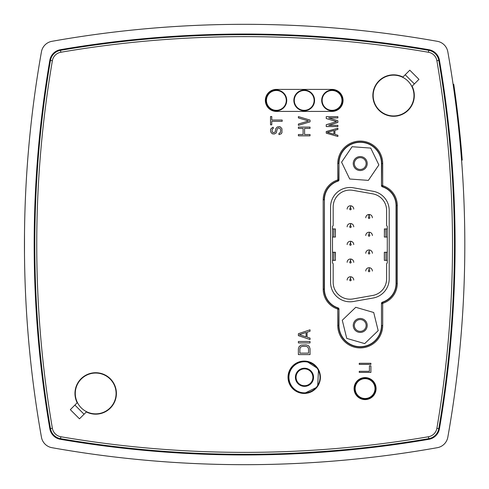 <?xml version="1.0" encoding="UTF-8"?>
<svg xmlns="http://www.w3.org/2000/svg" width="489" height="489" viewBox="0 0 489 489"><rect width="100%" height="100%" fill="white"/><g stroke="black" fill="none" stroke-linecap="round" stroke-linejoin="round"><path stroke-width="0.73" d="M365.008 398.792A10.202 10.202 0 0 1 356.292 383.425A10.202 10.202 0 0 1 373.957 383.559A10.202 10.202 0 0 1 365.008 398.792M365.008 398.504A9.914 9.914 0 0 0 373.712 383.7A9.914 9.914 0 0 0 356.536 383.565A9.914 9.914 0 0 0 365.008 398.504M273.467 110.19A10.202 10.202 0 0 1 269.341 93.014A10.202 10.202 0 0 1 286.279 98.026A10.202 10.202 0 0 1 273.467 110.19M273.547 109.921A9.914 9.914 0 0 0 286.004 98.093A9.914 9.914 0 0 0 269.537 93.216A9.914 9.914 0 0 0 273.547 109.921M297.654 108.222A10.202 10.202 0 0 1 300.723 90.826A10.202 10.202 0 0 1 314.256 102.177A10.202 10.202 0 0 1 297.654 108.222M297.838 108.008A9.914 9.914 0 0 0 313.975 102.128A9.914 9.914 0 0 0 300.814 91.095A9.914 9.914 0 0 0 297.838 108.008M327.991 109.762A10.202 10.202 0 0 1 325.992 92.213A10.202 10.202 0 0 1 342.19 99.255A10.202 10.202 0 0 1 327.991 109.762M328.101 109.505A9.914 9.914 0 0 0 341.909 99.285A9.914 9.914 0 0 0 326.157 92.439A9.914 9.914 0 0 0 328.101 109.505M317.923 368.651L306.462 361.224A16.192 16.192 180 0 0 288.431 375.173A16.192 16.192 180 0 0 302.226 393.327L304.213 393.449A16.192 16.192 0 0 0 318.229 369.164A16.192 16.192 0 0 0 290.191 369.164A16.192 16.192 0 0 0 304.213 393.449L316.988 387.196M317.673 386.249L318.51 369.66M84.053 414.238L74.896 405.075M338.076 181.113A1.296 1.296 -53.8 0 0 338.975 179.879L338.975 163.552A21.253 21.253 0 0 1 360.228 142.299A21.253 21.253 0 0 1 381.481 163.552L381.481 185.588A1.296 1.296 53.8 0 0 382.38 186.822A19.633 19.633 0 0 1 396.047 205.527L396.047 283.473A19.633 19.633 0 0 1 382.38 302.178A1.296 1.296 126.2 0 0 381.481 303.412L381.481 325.448A21.253 21.253 0 0 1 360.228 346.701A21.253 21.253 0 0 1 338.975 325.448L338.975 309.121A1.296 1.296 -126.2 0 0 338.076 307.887A19.633 19.633 0 0 1 324.409 289.182L324.409 199.818A19.633 19.633 0 0 1 338.076 181.113L337.844 180.93A1.296 1.296 -54.1 0 0 338.736 179.701L338.975 163.552M389.195 210.411A19.426 19.426 180 0 0 373.138 191.278L353.388 187.794A19.426 19.426 0 0 0 330.582 206.926A19.426 19.426 180 0 1 353.388 187.794L373.138 191.278A19.426 19.426 0 0 1 389.195 210.411L389.195 278.889A19.426 19.426 180 0 1 373.138 298.021L353.388 301.505A19.426 19.426 180 0 1 330.582 282.373L330.582 206.926M365.546 160.985A5.905 5.905 0 0 1 359.794 169.438A5.905 5.905 0 0 1 355.344 160.227A5.905 5.905 0 0 1 365.546 160.985M356.139 321.194A5.905 5.905 0 0 1 365.961 324.036A5.905 5.905 0 0 1 358.584 331.12A5.905 5.905 0 0 1 356.139 321.194M333.174 263.681L332.496 263.003L333.174 263.681L333.174 282.373A16.84 16.84 0 0 0 352.936 298.95A16.84 16.84 0 0 1 333.174 282.373M372.685 295.472L352.936 298.95L372.685 295.472A16.84 16.84 0 0 0 386.603 278.889A16.84 16.84 0 0 1 372.685 295.472M387.282 263.003L386.603 263.681L387.282 263.003L387.282 226.291L386.603 225.612L386.603 210.411A16.84 16.84 0 0 0 372.685 193.827L352.936 190.343A16.84 16.84 0 0 0 333.174 206.926L333.174 225.612L332.496 226.291L332.496 263.003M353.743 280.069A3.301 3.301 0 0 0 350.729 276.78L350.503 279.36L350.729 276.78L350.155 276.78A3.301 3.301 0 0 0 347.141 280.069M350.295 278.388L350.503 279.36A0.715 0.715 -3.6 0 1 351.157 280.069A0.715 0.715 -3.6 0 1 350.46 280.778A0.715 0.715 -3.6 0 1 349.733 280.111A0.715 0.715 -3.6 0 1 350.381 279.36L350.295 278.394M353.743 209.09A3.301 3.301 0 0 0 350.729 205.802L350.503 208.381L350.729 205.802L350.155 205.802A3.301 3.301 0 0 0 347.141 209.09M350.295 207.415L350.503 208.381A0.715 0.715 -3.6 0 1 351.157 209.09A0.715 0.715 -3.6 0 1 350.46 209.805A0.715 0.715 -3.6 0 1 349.733 209.133A0.715 0.715 -3.6 0 1 350.381 208.381L350.295 207.415M353.743 226.835A3.301 3.301 0 0 0 350.729 223.546L350.503 226.126L350.729 223.546L350.155 223.546A3.301 3.301 0 0 0 347.141 226.835M350.295 225.16L350.503 226.126A0.715 0.715 -3.6 0 1 351.157 226.835A0.715 0.715 -3.6 0 1 350.46 227.55A0.715 0.715 -3.6 0 1 349.733 226.878A0.715 0.715 -3.6 0 1 350.381 226.126L350.295 225.16M353.743 244.579A3.301 3.301 0 0 0 350.729 241.291L350.503 243.87L350.729 241.291L350.155 241.291A3.301 3.301 0 0 0 347.141 244.579M350.295 242.905L350.503 243.87A0.715 0.715 -3.6 0 1 351.157 244.579A0.715 0.715 -3.6 0 1 350.46 245.295A0.715 0.715 -3.6 0 1 349.733 244.622A0.715 0.715 -3.6 0 1 350.381 243.87L350.295 242.905M353.743 262.324A3.301 3.301 0 0 0 350.729 259.036L350.503 261.615L350.729 259.036L350.155 259.036A3.301 3.301 0 0 0 347.141 262.324M350.295 260.649L350.503 261.615A0.715 0.715 -3.6 0 1 351.157 262.324A0.715 0.715 -3.6 0 1 350.46 263.039A0.715 0.715 -3.6 0 1 349.733 262.367A0.715 0.715 -3.6 0 1 350.381 261.615L350.295 260.649M372.38 271.028A3.301 3.301 0 0 0 369.36 267.734L369.14 270.313L369.36 267.734L368.785 267.734A3.301 3.301 0 0 0 365.772 271.028M368.926 269.347L369.14 270.313A0.715 0.715 -3.6 0 1 369.788 271.028A0.715 0.715 -3.6 0 1 369.097 271.737A0.715 0.715 -3.6 0 1 368.364 271.065A0.715 0.715 -3.6 0 1 369.012 270.313L368.926 269.347M372.38 253.284A3.301 3.301 0 0 0 369.36 249.989L369.14 252.575L369.36 249.989L368.785 249.989A3.301 3.301 0 0 0 365.772 253.284M368.926 251.603L369.14 252.575A0.715 0.715 -3.6 0 1 369.788 253.284A0.715 0.715 -3.6 0 1 369.097 253.993A0.715 0.715 -3.6 0 1 368.364 253.32A0.715 0.715 -3.6 0 1 369.012 252.575L368.926 251.603M372.38 235.539A3.301 3.301 0 0 0 369.36 232.244L369.14 234.83L369.36 232.244L368.785 232.244A3.301 3.301 0 0 0 365.772 235.539M368.926 233.858L369.14 234.83A0.715 0.715 -3.6 0 1 369.788 235.539A0.715 0.715 -3.6 0 1 369.097 236.248A0.715 0.715 -3.6 0 1 368.364 235.576A0.715 0.715 -3.6 0 1 369.012 234.83L368.926 233.858M372.38 217.794A3.301 3.301 0 0 0 369.36 214.5L369.14 217.085L369.36 214.506L368.785 214.506L369.14 217.085A0.715 0.715 -3.6 0 1 369.788 217.794A0.715 0.715 -3.6 0 1 369.097 218.504A0.715 0.715 -3.6 0 1 368.364 217.837A0.715 0.715 -3.6 0 1 369.012 217.085L368.785 214.5A3.301 3.301 0 0 0 365.772 217.794M405.21 74.762L414.366 83.925M381.481 303.412L381.481 325.448M382.38 302.178L382.612 302.361A1.296 1.296 125.9 0 0 381.72 303.59L382.691 303.59L382.691 325.448A22.463 22.463 0 0 1 360.228 347.917A22.463 22.463 0 0 1 337.765 325.448L337.765 309.299A0.324 0.324 0 0 0 337.538 308.993A20.844 20.844 0 0 1 323.192 289.182L323.192 199.818A20.844 20.844 0 0 1 337.538 180.007A0.324 0.324 125.9 0 0 337.765 179.701L337.765 163.552A22.463 22.463 0 0 1 360.228 141.083A22.463 22.463 0 0 1 382.691 163.552L382.691 185.41A0.324 0.324 0 0 0 382.918 185.716A20.844 20.844 0 0 1 397.264 205.527L397.264 283.473A20.844 20.844 0 0 1 382.918 303.284A0.324 0.324 -54.1 0 0 382.691 303.59M382.691 325.448L381.72 325.448A21.492 21.492 0 0 1 360.228 346.945A21.492 21.492 0 0 1 338.736 325.448L338.975 309.121M337.765 309.299L338.736 309.299A1.296 1.296 -125.9 0 0 337.844 308.07L338.076 307.887M79.475 418.816L70.318 409.654L77.189 402.789A20.721 20.721 0 0 1 92.47 372.973A20.721 20.721 0 0 1 116.156 396.665A20.721 20.721 0 0 1 86.345 411.946L79.475 418.816M409.788 70.184L418.945 79.346L412.08 86.211A20.721 20.721 0 0 1 396.799 116.027A20.721 20.721 0 0 1 373.107 92.335A20.721 20.721 0 0 1 402.918 77.054L409.788 70.184M365.087 399.599A11.009 11.009 0 0 0 374.617 383.089A11.009 11.009 0 0 0 355.552 383.089A11.009 11.009 0 0 0 365.087 399.599M276.364 89.401A11.009 11.009 0 0 0 265.356 100.41A11.009 11.009 0 0 0 276.364 111.419L332.055 111.419A11.009 11.009 0 0 0 343.064 100.41A11.009 11.009 0 0 0 332.055 89.401L276.364 89.401M428.749 438.67A12.304 12.304 0 0 0 438.798 428.615A1090.556 1090.556 0 0 0 438.798 60.385A12.304 12.304 0 0 0 428.749 50.33A1090.556 1090.556 0 0 0 60.514 50.33A12.304 12.304 0 0 0 50.465 60.385A1090.556 1090.556 0 0 0 50.465 428.615A12.304 12.304 0 0 0 60.514 438.67A1090.556 1090.556 0 0 0 428.749 438.67L428.419 436.75A10.361 10.361 0 0 0 436.885 428.291A1088.612 1088.612 0 0 0 436.885 60.709A10.361 10.361 0 0 0 428.419 52.25A1088.612 1088.612 0 0 0 60.844 52.25A10.361 10.361 0 0 0 52.378 60.709A1088.612 1088.612 0 0 0 52.378 428.291A10.361 10.361 0 0 0 60.844 436.75A1088.612 1088.612 0 0 0 428.419 436.75M337.765 163.552L338.736 163.552A21.492 21.492 0 0 1 360.228 142.054A21.492 21.492 0 0 1 381.72 163.552L381.481 185.588M338.975 179.879L337.765 179.701M382.691 185.41L381.72 185.41A1.296 1.296 54.1 0 0 382.612 186.639L382.38 186.822M359.256 372.398L370.913 372.398L370.913 365.845L369.427 365.845L369.427 371.31L359.256 371.31L359.256 372.398M370.913 363.296L359.256 363.296L359.256 364.384L370.913 364.384L370.913 363.296M273.265 128.546L273.265 127.238L272.52 127.458L270.784 128.986L270.533 130.08L270.784 132.042L272.269 133.79L274.256 134.01L276.242 132.916L277.232 128.986L278.473 127.892L279.959 128.332L280.704 129.86L280.454 132.482L278.968 133.356L278.968 134.664L281.199 133.79L281.945 132.702L281.945 128.766L280.454 127.018L279.463 126.578L277.232 127.018L275.747 128.766L275.246 131.828L274.005 132.702L272.77 132.482L272.025 131.168L272.269 129.206L273.265 128.546M270.533 116.529L270.533 124.829L271.774 124.829L271.774 121.333L282.19 121.333L282.19 120.025L271.774 120.025L271.774 116.529L270.533 116.529M310.038 134.524L304.586 134.524L304.586 128.399L310.038 128.399L310.038 127.091L298.382 127.091L298.382 128.399L303.094 128.399L303.094 134.524L298.382 134.524L298.382 135.832L310.038 135.832L310.038 134.524M310.038 120.098L298.382 116.602L298.382 117.91L308.553 120.972L298.382 124.029L298.382 125.343L310.038 121.847L310.038 120.098M326.23 131.529L326.23 133.179L337.887 136.48L337.887 135.245L334.91 134.414L334.91 130.288L337.887 129.463L337.887 128.222L326.23 131.529M327.22 132.354L333.92 130.496L333.92 134.212L327.22 132.354M328.712 117.904L337.887 117.904L337.887 116.663L326.23 116.663L326.23 118.521L336.646 121.62L326.23 124.713L326.23 126.572L337.887 126.572L337.887 125.337L328.712 125.337L337.887 122.446L337.887 120.795L328.712 117.904M298.382 348.761L298.382 354.592L310.038 354.592L310.038 348.761L309.292 346.579L308.302 345.607L306.071 344.879L301.108 345.118L299.127 346.579L298.382 348.761M299.873 353.137L299.873 348.761L300.613 347.062L302.349 346.334L306.071 346.334L307.807 347.062L308.553 348.761L308.553 353.137L299.873 353.137M310.038 341.475L298.382 341.475L298.382 342.936L310.038 342.936L310.038 341.475M298.382 333.706L298.382 335.65L310.038 339.537L310.038 338.076L307.061 337.104L307.061 332.251L310.038 331.279L310.038 329.818L298.382 333.706M299.372 334.678L306.071 332.489L306.071 336.866L299.372 334.678M374.574 102.965A20.397 20.397 0 0 1 396.658 75.385A20.397 20.397 0 0 1 409.501 108.301A20.397 20.397 0 0 1 374.574 102.965M304.482 385.711A8.417 8.417 0 0 1 297.19 373.083A8.417 8.417 0 0 1 311.768 373.083A8.417 8.417 0 0 1 304.482 385.711M458.755 123.106L458.346 119.475A1101.564 1101.564 83.9 0 0 458.242 118.558L457.435 111.743A1101.564 1101.564 0 0 0 457.356 111.095L456.702 111.095A1100.916 1100.916 0 0 1 456.708 111.15M456.702 111.095A1100.916 1100.916 0 0 0 447.82 51.797A12.952 12.952 0 0 0 437.331 41.314A1100.916 1100.916 0 0 0 51.932 41.314A12.952 12.952 0 0 0 41.443 51.797A1100.916 1100.916 0 0 0 41.443 437.203A12.952 12.952 0 0 0 51.932 447.686A1100.916 1100.916 0 0 0 437.331 447.686A12.952 12.952 0 0 0 447.82 437.203A1100.916 1100.916 0 0 0 456.781 111.743L457.435 111.743M458.486 120.716L458.346 119.475L457.692 119.475L457.747 119.964A1100.916 1100.916 0 0 1 460.736 149.836L461.39 149.836A1101.564 1101.564 0 0 0 458.401 119.964L457.747 119.964M458.853 130.08L458.963 131.113M458.713 128.729L458.645 128.13M459.978 141.413L459.666 138.13M456.359 108.32L457.588 118.558L458.242 118.558M459.416 135.6L458.309 124.97M461.427 150.325L460.779 150.325L461.579 160.135L462.227 160.135L461.39 149.836A1910.003 1446.138 180 0 0 460.271 137.702M461.31 156.718L461.151 154.732M454.544 89.799L453.755 84.316L453.101 84.316L453.621 87.886M454.599 90.19L454.397 88.735L453.743 88.766L454.397 88.735L454.538 89.756M454.44 89.077L454.409 88.833A1101.564 1101.564 0 0 1 454.666 90.661L454 90.563L454.177 91.846L454.831 91.846L454.605 90.239M459.006 125.392L458.859 124.053M457.753 114.377L459.03 125.642M458.67 122.342L458.835 123.827M458.926 124.695L459.281 127.947M459.085 126.131L459.153 126.785M459.379 128.907L459.513 130.178M459.605 131.07L459.684 131.816M459.703 132.03L459.764 132.58M459.831 133.246L459.929 134.243M457.062 108.723L457.019 108.399M457.136 109.316L457.38 111.296M462.123 158.827L462.166 159.31M457.356 111.095A1101.564 1101.564 0 0 0 456.628 105.269A1454.066 1261.394 180 0 0 456.103 101.199M456.096 101.15A1454.066 1261.394 180 0 0 455.937 99.945M455.785 98.784A1454.066 1261.394 180 0 0 455.656 97.843M454.739 91.168L454.654 90.563L454.739 91.168M454.018 86.143L454.147 87.024L454.018 86.143M454.159 87.085L454.079 86.553M453.755 84.316L453.804 84.64M454.703 90.899L454.837 91.859M455.253 94.866L454.966 92.806M455.338 95.52L455.167 94.23M455.956 100.08L455.717 98.32M455.882 99.554L455.944 99.988M454.513 89.573L454.562 89.915M454.972 92.824L454.831 91.846A1101.564 1101.564 0 0 1 455.565 97.17A1358.839 1220.422 180 0 1 456.439 103.772A1352.825 1217.83 180 0 1 456.628 105.269L455.974 105.269M454.764 91.351L454.703 90.911M455.412 96.058L455.485 96.59M455.571 97.195L455.626 97.617M455.858 99.34L455.589 97.36M455.98 100.294L455.54 96.969M454.911 97.17L455.565 97.17A1101.564 1101.564 0 0 1 456.628 105.269M457.521 112.452L456.867 112.452M439.44 428.725A1091.203 1091.203 0 0 0 439.44 60.275A12.952 12.952 0 0 0 428.859 49.695A1091.203 1091.203 0 0 0 60.404 49.695A12.952 12.952 0 0 0 49.829 60.275A1091.203 1091.203 0 0 0 49.829 428.725A12.952 12.952 0 0 0 60.404 439.305A1091.203 1091.203 0 0 0 428.859 439.305A12.952 12.952 0 0 0 439.44 428.725M74.45 441.616A32.378 32.378 0 0 1 68.093 439.935M49.193 421.041A32.378 32.378 0 0 1 47.512 414.684M441.75 414.684A32.378 32.378 0 0 1 440.069 421.041M421.17 439.935A32.378 32.378 0 0 1 414.813 441.616M414.813 47.384A32.378 32.378 0 0 1 421.17 49.065M440.069 67.959A32.378 32.378 0 0 1 441.75 74.316M47.512 74.316A32.378 32.378 0 0 1 49.193 67.959M68.093 49.065A32.378 32.378 0 0 1 74.45 47.384M24.591 262.22L24.578 261.542M24.505 233.137L24.487 253.522M24.474 252.446L24.468 251.046M24.462 249.347L24.456 241.37M24.456 240.325L24.505 233.65M24.615 225.203L24.56 228.883M24.548 259.084L24.584 261.603M370.741 148.094L378.871 164.927L368.358 180.386L349.714 179.005L341.585 162.171L352.098 146.712L370.741 148.094M366.518 160.514A6.98 6.98 0 0 1 359.715 170.514A6.98 6.98 0 0 1 354.458 159.622A6.98 6.98 0 0 1 366.518 160.514M342.276 320.246L355.76 307.3L373.712 312.502L378.18 330.656L364.696 343.602L346.744 338.394L342.276 320.246M355.393 320.411A6.98 6.98 0 0 1 367.007 323.779A6.98 6.98 0 0 1 358.284 332.153A6.98 6.98 0 0 1 355.393 320.411M386.603 278.889L386.603 263.681M112.873 404.44A20.397 20.397 0 0 1 77.574 402.838A20.397 20.397 0 0 1 96.608 373.07A20.397 20.397 0 0 1 112.873 404.44M385.98 237.037L387.282 237.037L387.282 228.944L385.98 228.944L385.98 237.037L384.33 237.037L384.568 228.944M386.518 228.944L385.687 228.944M385.98 228.944L384.33 228.944M385.246 228.944L385.839 228.944L385.246 228.944M385.98 252.257L385.98 260.35L387.282 260.35L387.282 252.257L384.568 252.257M385.98 260.35L384.33 260.35L384.33 252.257M385.246 252.257L385.687 252.257M386.518 252.257L385.839 252.257M333.798 260.35L333.798 252.257L332.496 252.257L332.496 260.35L335.448 260.35L335.209 252.257M333.798 252.257L335.448 252.257M333.26 252.257L334.091 252.257M334.531 252.257L333.938 252.257L334.531 252.257M333.798 237.037L333.798 228.944L332.496 228.944L332.496 237.037L335.448 237.037L335.209 228.944M333.798 228.944L335.448 228.944M333.26 228.944L334.091 228.944M334.531 228.944L333.938 228.944L334.531 228.944M363.938 398.89A10.361 10.361 0 0 0 374.58 384.44A10.361 10.361 0 0 0 356.744 382.447A10.361 10.361 0 0 0 363.938 398.89M275.215 110.71A10.361 10.361 0 0 0 285.857 96.254A10.361 10.361 0 0 0 268.021 94.267A10.361 10.361 0 0 0 275.215 110.71M303.064 110.71A10.361 10.361 0 0 0 313.706 96.254A10.361 10.361 0 0 0 295.869 94.267A10.361 10.361 0 0 0 303.064 110.71M333.205 90.11A10.361 10.361 0 0 0 322.563 104.56A10.361 10.361 0 0 0 340.399 106.553A10.361 10.361 0 0 0 333.205 90.11M337.765 325.448L338.975 325.448M337.538 308.993L337.844 308.07A19.872 19.872 0 0 1 324.164 289.182L324.409 289.182M323.192 289.182L324.164 289.182L324.409 199.818M323.192 199.818L324.164 199.818A19.872 19.872 0 0 1 337.844 180.93L337.538 180.007M436.885 428.291L438.798 428.615M436.885 60.709L438.798 60.385M428.419 52.25L428.749 50.33M60.844 52.25L60.514 50.33M52.378 60.709L50.465 60.385M52.378 428.291L50.465 428.615M60.844 436.75L60.514 438.67M382.691 163.552L381.481 163.552M382.918 185.716L382.612 186.639A19.872 19.872 0 0 1 396.292 205.527L396.047 205.527M397.264 205.527L396.292 205.527L396.292 283.473A19.872 19.872 0 0 1 382.612 302.361L382.918 303.284M397.264 283.473L396.047 283.473M304.482 392.838A15.544 15.544 0 0 1 291.016 369.519A15.544 15.544 0 0 1 317.942 369.519A15.544 15.544 0 0 1 304.482 392.838M304.482 386.359A9.065 9.065 180 0 0 312.33 372.759A9.065 9.065 180 0 0 296.627 372.759A9.065 9.065 180 0 0 304.482 386.359M454.691 90.807L454.036 90.807M350.729 276.78L350.155 276.78M350.729 205.802L350.155 205.802M350.729 223.546L350.155 223.546M350.729 241.291L350.155 241.291M350.729 259.036L350.155 259.036M369.36 267.734L368.785 267.734M369.36 249.989L368.785 249.989M369.36 232.244L368.785 232.244M369.36 214.506L368.785 214.506M384.403 228.944L384.403 237.037M384.403 252.257L384.403 260.35M335.375 252.257L335.375 260.35M335.375 228.944L335.375 237.037"/></g></svg>
